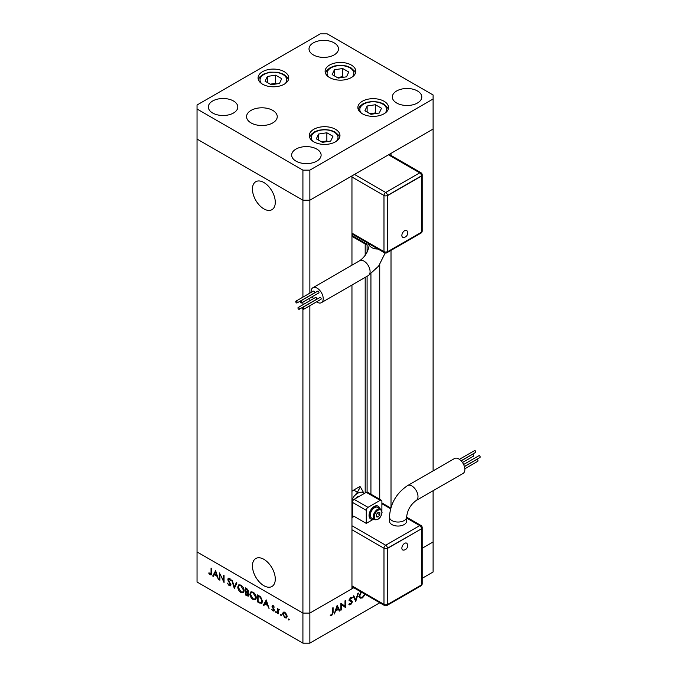 <?xml version="1.0" encoding="UTF-8"?>
<svg xmlns="http://www.w3.org/2000/svg" width="677" height="677" viewBox="0 0 677 677"><rect width="100%" height="100%" fill="white"/><g stroke="black" fill="none" stroke-linecap="round" stroke-linejoin="round"><path stroke-width="1.02" d="M252.445 565.904A16.155 9.326 -120 0 0 259.494 582.161A16.155 9.326 -120 0 0 271.942 586.485A16.155 9.326 -120 0 0 275.285 579.097A16.155 9.326 -120 0 0 268.236 562.841A16.155 9.326 -120 0 0 255.788 558.508A16.155 9.326 -120 0 0 252.445 565.904M252.445 189.103A16.155 9.326 -120 0 0 259.494 205.351A16.155 9.326 -120 0 0 271.942 209.684A16.155 9.326 -120 0 0 275.285 202.288A16.155 9.326 -120 0 0 268.236 186.031A16.155 9.326 -120 0 0 255.788 181.707A16.155 9.326 -120 0 0 252.445 189.103M351.955 265.189L351.955 175.902L309.863 200.206L433.102 129.053L391.01 153.357L391.01 155.431M391.01 507.395L391.01 250.388M433.102 490.723L433.102 541.938L422.186 548.235L433.102 541.938L433.102 571.997L422.186 578.302M433.102 98.986L433.102 94.983L327.219 33.85L320.272 33.85L197.041 105.003L197.041 109.005L302.915 170.139L309.863 170.139L433.102 98.986L433.102 470.887M197.041 109.005L197.041 139.073L302.915 200.206L309.863 200.206L302.915 200.206L197.041 139.073L197.041 582.017L302.915 643.15L302.915 613.083L197.041 551.958L302.915 613.083L309.863 613.083L351.955 588.787L351.955 285.034M309.863 170.139L309.863 293.141M309.863 298.075L309.863 300.749M309.863 305.691L309.863 643.15L302.915 643.15M302.915 170.139L302.915 297.152M302.915 302.086L302.915 304.76M302.915 309.127L302.915 613.083L309.863 613.083L353.749 587.746M365.191 492.958L365.191 277.392M365.191 255.373L365.191 243.999M379.729 499.262L379.729 264.563M219.923 574.697L219.923 580.206L219.382 579.884L219.382 572.869L223.512 580.773L223.512 575.255L224.053 575.568L224.053 582.584L220.287 574.485M230.908 584.826L230.425 585.85L229.173 585.723L227.328 583.117L229.173 585.004L230.358 584.496L228.056 580.409L228.115 578.234L229.207 578.37L230.832 580.494L230.332 580.638L229.148 579.055L228.259 579.427L230.908 584.826M230.95 584.615L230.078 585.114L230.823 584.234M229.698 578.733L228.259 579.427M234.335 588.525L231.686 579.977L232.27 580.316L234.293 587.01L236.324 582.652L236.908 582.99L234.335 588.525M240.961 592.527C239.015 591.207 237.949 589.379 237.762 587.027L238.693 584.903L240.919 585.123C242.891 586.451 243.974 588.296 244.152 590.674L243.212 592.764L240.961 592.527L241.681 592.113M253.113 599.543C251.167 598.223 250.101 596.386 249.915 594.042L250.845 591.918L253.063 592.138C255.043 593.467 256.118 595.311 256.295 597.689L255.364 599.78L253.113 599.543L253.833 599.128M263.311 605.246L266.264 599.94L269.074 608.572L267.584 605.466L264.825 603.876L263.903 605.593L263.311 605.246L264.174 604.747L266.45 600.516M288.817 620.064L288.309 619.193L288.817 618.896L289.324 619.777L288.817 620.064M288.309 619.193L288.817 618.896L288.309 619.193M283.325 612.236L284.848 612.465L286.532 614.284L287.141 616.459L286.447 617.966L284.848 617.771L282.546 613.811L283.248 612.279M280.947 615.52L280.439 614.648L280.947 614.352L281.454 615.232L280.947 615.52M280.439 614.648L280.947 614.352L280.439 614.648M278.188 613.836L277.638 613.523L277.638 608.395L278.188 609.469L279.745 609.698L278.281 610.409L278.188 613.836M278.797 609.114L278.188 609.469L279.271 609.249M279.618 609.554L278.281 610.409M276.038 612.693L275.539 611.813L276.038 611.526L276.546 612.397L276.038 612.693M275.539 611.813L276.038 611.526L275.539 611.813M272.027 606.414L273.153 605.72L274.287 607.1L273.153 606.347L272.577 606.702L274.16 609.334L273.99 611.086L273.068 610.976L271.799 609.545L273.043 610.324L273.821 609.952L272.027 606.414L272.924 605.61M272.374 605.619L273.153 605.72M273.601 606.084L272.577 606.702M273.043 610.324L274.287 609.689M262.532 601.379L261.677 603.469L257.548 601.921L257.548 594.905L260.696 596.979L262.532 601.379M247.037 595.853L245.396 594.905L245.396 587.89L246.58 588.575L248.51 591.427L247.807 592.519L248.975 594.981L248.484 596.073L247.037 595.853L247.833 595.396M212.68 576.017L215.641 570.711L218.443 579.351L216.953 576.237L214.203 574.646L213.28 576.364L212.68 576.017L213.551 575.518L215.828 571.286M210.208 574.054L211.046 572.725L211.046 568.062L211.588 568.375L211.173 574.891L210.175 574.756L208.711 573.097L209.032 572.742L210.208 574.054L211.63 573.605M341.428 604.383L341.428 609.892L340.886 610.205L340.886 603.19L345.008 606.33L345.008 600.812L345.558 600.499L345.558 607.506L340.886 604.07M349.34 603.613L350.678 604.019L351.862 602.141L349.552 600.711L349.214 599.839L350.711 597.334L352.328 597.588L351.837 598.307L350.652 598.096L349.764 599.492L351.795 600.702L352.412 601.836L350.678 604.739L348.824 604.265L349.34 603.613L349.781 604.053L349.239 603.74M349.391 604.857L348.824 604.265M351.642 601.574L348.816 600.084M351.837 598.307L350.136 597.791M349.298 599.23L350.161 600.169M355.84 601.574L353.191 596.09L353.775 595.752L355.797 600.11L357.82 593.416L358.404 593.077L355.704 601.498M365.275 594.398L362.466 597.926L360.181 598.163L359.267 596.115L360.917 591.884M379.789 602.775L309.863 643.15M334.184 614.073L337.146 605.348L339.947 610.747L339.355 611.094L338.458 609.359L335.699 610.95L334.184 614.073M331.705 614.961L332.551 612.668L332.551 608.005L333.092 607.692L333.092 612.423L331.679 615.706L330.215 615.74L330.537 615.012L331.705 614.961M361.763 597.52L362.466 597.926M360.164 597.199L359.487 597.376M359.301 595.506L360.536 597.419L362.44 597.216L364.852 594.161M361.383 592.155L359.809 595.802M354.782 599.526L355.797 600.11M349.154 603.859L350.678 604.739M350.576 600.296L352.412 601.836M340.886 609.579L341.428 609.892M340.886 603.419L345.008 606.33M343.823 605.644L343.823 606.296M344.779 607.066L345.558 607.506M338.847 610.112L339.947 610.747M337.831 609.004L338.458 609.359M338.17 608.809L337.095 606.744L335.995 610.062L338.17 608.809M330.52 615.038L331.679 615.706M286.836 617.61L285.889 617.365M285.516 617.39L284.848 617.771M283.214 613.421L282.546 613.811M283.409 613.303L284.018 611.839M287.09 615.858L286.599 616.146L284.839 613.1L283.604 612.981L283.088 614.124L284.839 617.145L287.133 616.645M284.695 612.389L283.604 612.981M285.339 612.812L284.839 613.1M286.092 617.289L286.599 616.146M278.188 613.21L277.638 613.523M278.509 609.918L278.509 609.283M274.32 610.637L273.068 610.976M272.653 607.083L272.23 607.32M273.102 606.82L272.899 605.915M265.452 603.52L264.825 603.876M267.297 604.578L266.222 601.286L265.122 603.325L267.694 604.349M258.165 601.565L257.548 601.921M262.075 603.114L260.797 602.775M258.716 595.582L258.089 595.938L258.089 601.514L260.527 602.742L262.498 601.904M260.882 597.173L260.383 597.461L258.089 595.938M262.498 600.77L261.982 601.066L260.383 597.461M260.527 602.742L261.982 601.066M250.524 593.687L249.915 594.042M250.812 593.035L251.328 591.74M255.762 599.458L254.281 599.196M256.261 597.08L255.754 597.376L253.096 592.874L251.192 592.688L250.456 594.347L253.096 598.815L255.034 599.027L256.27 598.189M252.826 592.011L251.192 592.688M253.672 592.544L253.096 592.874M255.034 599.027L255.754 597.376M246.013 594.55L245.396 594.905M248.84 595.684L247.951 595.379M248.307 592.341L247.164 591.605M246.682 589.354L245.937 588.922L245.937 591.173L247.968 591.123L246.682 589.354L247.249 589.024M246.563 588.567L245.937 588.922M248.442 590.852L247.68 591.757L248.544 591.249M246.301 592.104L245.937 594.499L248.434 594.668L246.301 592.104L246.961 591.723M246.563 591.529L245.937 591.893M247.875 592.587L247.435 592.84M248.908 594.389L248.12 595.32L248.992 594.821M238.372 586.671L237.762 587.027M238.659 586.02L239.176 584.725M243.61 592.443L242.129 592.18M244.109 590.065L243.602 590.361L240.944 585.859L239.04 585.673L238.304 587.331L240.944 591.8L242.882 592.011L244.118 591.173M240.682 584.996L239.04 585.673M241.52 585.529L240.944 585.859M242.882 592.011L243.602 590.361M234.911 587.272L234.75 586.747M236.823 582.939L235.164 586.51L234.293 587.01M230.781 585.47L229.173 585.723M228.598 578.886L227.717 579.14M228.581 578.64L228.657 578.158M230.781 580.384L230.332 580.638M230.019 578.547L229.131 578.928M219.923 579.571L219.382 579.884M224.053 580.46L223.512 580.773M214.821 574.291L214.203 574.646M216.665 575.357L215.599 572.057L214.499 574.096L217.072 575.12M211.486 574.443L210.175 574.756M404.634 230.679A3.91 2.259 -60 0 1 407.139 231.077A4.35 4.35 0 0 1 403.467 237.449A3.91 2.259 -60 0 1 401.935 234.741A3.91 2.259 -60 0 1 404.634 230.679M303.084 309.245A1.041 0.601 -120 0 0 303.609 309.296A1.041 0.601 -120 0 0 303.77 308.458A1.041 0.601 -120 0 0 303.084 307.544A1.041 0.601 -120 0 0 302.568 307.493A1.041 0.601 -120 0 0 302.407 308.323A1.041 0.601 -120 0 0 303.084 309.245M303.609 309.296L320.966 299.276A1.041 0.601 -120 0 0 321.126 298.439A1.041 0.601 -120 0 0 320.449 297.516A1.041 0.601 -120 0 0 319.925 297.465L302.568 307.493M300.884 302.907A1.041 0.601 -120 0 0 301.409 302.957A1.041 0.601 -120 0 0 301.57 302.12A1.041 0.601 -120 0 0 300.884 301.206A1.041 0.601 -120 0 0 300.368 301.155A1.041 0.601 -120 0 0 300.207 301.984A1.041 0.601 -120 0 0 300.884 302.907M301.409 302.957L318.765 292.938A1.041 0.601 -120 0 0 318.926 292.1A1.041 0.601 -120 0 0 318.249 291.178A1.041 0.601 -120 0 0 317.725 291.127L300.368 301.155M296.501 302.915A1.041 0.601 -120 0 0 297.017 302.966A1.041 0.601 -120 0 0 297.178 302.128A1.041 0.601 -120 0 0 296.501 301.214A1.041 0.601 -120 0 0 295.976 301.155A1.041 0.601 -120 0 0 295.815 301.993A1.041 0.601 -120 0 0 296.501 302.915M297.017 302.966L314.382 292.946A1.041 0.601 -120 0 0 314.534 292.109A1.041 0.601 -120 0 0 313.857 291.186A1.041 0.601 -120 0 0 313.333 291.135L295.976 301.155M298.701 309.254A1.041 0.601 -120 0 0 299.226 309.304A1.041 0.601 -120 0 0 299.378 308.467A1.041 0.601 -120 0 0 298.701 307.553A1.041 0.601 -120 0 0 298.176 307.493A1.041 0.601 -120 0 0 298.015 308.331A1.041 0.601 -120 0 0 298.701 309.254M299.226 309.304L316.582 299.285A1.041 0.601 -120 0 0 316.743 298.447A1.041 0.601 -120 0 0 316.057 297.525A1.041 0.601 -120 0 0 315.533 297.474L298.176 307.493M316.54 301.832A8.589 4.959 -120 0 0 321.448 302.644A8.589 4.959 -120 0 0 323.225 298.718A8.589 4.959 -120 0 0 319.476 290.069A8.589 4.959 -120 0 0 312.859 287.767A8.589 4.959 -120 0 0 311.073 291.702A8.589 4.959 -120 0 0 311.107 292.422M312.317 296.661A8.589 4.959 -120 0 0 313.476 298.667M369.312 244.05L368.009 244.803A2.454 1.413 -60 0 1 366.782 244.922L352.895 236.908A2.454 1.413 -60 0 1 352.387 235.782L352.387 234.208M366.782 244.922A2.454 1.413 -60 0 1 366.274 243.796L366.274 242.222M351.955 234.47L352.387 234.394M421.644 175.952L387.625 195.594L387.625 251.717L421.644 232.076L421.466 175.851L387.447 195.492L387.447 251.616A2.454 1.413 180 0 1 383.977 251.616L383.977 195.492L351.955 177.002M387.625 195.594L387.447 195.492A2.454 1.413 0 0 1 383.977 195.492A2.454 1.413 120 0 1 385.712 192.488L419.732 172.847L388.488 154.805M387.625 251.717L387.447 251.616A2.454 1.413 60 0 1 386.939 252.741L420.959 233.1A2.454 2.454 0 0 0 422.186 230.967L422.186 174.852A2.454 1.413 180 0 1 421.466 175.851A2.454 1.413 60 0 0 419.732 172.847A2.454 1.413 120 0 1 420.959 172.728L389.207 154.39M403.467 550.113A3.91 2.259 -60 0 1 401.935 547.414A3.91 2.259 -60 0 1 404.634 543.352A3.91 2.259 -60 0 1 407.139 543.741A4.35 4.35 0 0 1 403.467 550.113M463.627 464.515L478.918 455.689A1.041 0.601 60 0 1 479.443 455.739A1.041 0.601 60 0 1 480.12 456.653A1.041 0.601 60 0 1 479.959 457.491L464.388 466.487M464.422 466.588L476.718 459.48A1.041 0.601 60 0 1 477.243 459.539A1.041 0.601 60 0 1 477.92 460.453A1.041 0.601 60 0 1 477.759 461.291L464.837 468.755M461.147 460.868L472.326 454.411A1.041 0.601 60 0 1 472.851 454.462A1.041 0.601 60 0 1 473.536 455.376A1.041 0.601 60 0 1 473.375 456.213L462.467 462.509M459.404 459.344L474.535 450.611A1.041 0.601 60 0 1 475.051 450.662A1.041 0.601 60 0 1 475.736 451.584A1.041 0.601 60 0 1 475.576 452.422L461.071 460.792M454.495 458.532A8.589 4.959 60 0 1 461.113 460.834A8.589 4.959 60 0 1 464.862 469.483A8.589 4.959 60 0 1 463.085 473.409L416.22 500.472A8.589 4.959 60 0 0 417.997 496.537A8.589 4.959 60 0 0 411.921 486.018A8.589 4.959 60 0 0 407.63 485.587L454.495 458.532M407.63 485.587C396.417 493.11 390.35 503.612 389.444 517.084L389.444 521.087A8.589 4.959 0 0 0 394.75 525.674A8.589 4.959 0 0 0 404.11 524.599A8.589 4.959 0 0 0 406.632 521.087L406.632 517.084C407.385 510.136 410.584 504.602 416.22 500.472M378.113 506.201A7.362 4.248 120 0 0 377.944 506.091A7.362 4.248 120 0 0 372.265 508.063A7.362 4.248 120 0 0 369.05 515.476A7.362 4.248 120 0 0 370.573 518.853A7.362 4.248 120 0 0 370.751 518.946M379.712 508.529A7.362 4.248 120 0 0 378.291 506.294A7.362 4.248 120 0 0 372.612 508.266A7.362 4.248 120 0 0 369.397 515.679A7.362 4.248 120 0 0 370.92 519.047A7.362 4.248 120 0 0 373.569 519.157L366.274 523.397L354.122 516.382L351.955 517.634M380.626 509.062L377.673 507.361A6.135 3.546 120 0 0 372.942 509.002A6.135 3.546 120 0 0 370.268 515.18A6.135 3.546 120 0 0 371.538 517.99L374.491 519.691C378.451 520.266 380.999 517.761 382.107 512.167L380.626 509.062A6.135 3.546 120 0 0 375.896 510.703A6.135 3.546 120 0 0 373.213 516.881A6.135 3.546 120 0 0 374.491 519.691M359.673 496.139A7.362 4.248 120 0 0 355.51 498.543M351.955 514.063L352.387 513.995M351.955 513.048A11.661 6.728 120 0 0 352.387 513.234M352.387 516.551L352.387 502.351A2.454 1.413 -60 0 1 354.122 499.347L366.274 492.331A2.454 1.413 -60 0 1 367.501 492.204L381.388 500.227A2.454 1.413 -60 0 1 381.896 501.344L381.896 510.712M366.274 523.397L366.274 510.365A2.454 1.413 -60 0 1 368.009 507.361L380.161 500.345A2.454 1.413 -60 0 1 381.388 500.227M351.955 516.805L352.895 516.255A2.454 1.413 60 0 1 354.122 516.382M364.108 493.254A11.661 6.728 120 0 0 354.13 496.216L357.388 492.213L360.384 486.924L364.108 493.584M351.955 500.218A9.816 5.67 -60 0 1 354.13 496.216M378.079 516.991L379.814 514.833L379.814 512.514L378.079 512.362L376.344 514.52L376.344 516.839L378.079 516.991L376.344 515.984M351.955 491.333A9.816 5.67 120 0 1 353.69 490.072L359.766 486.568L360.384 486.924M377.267 513.361L379.814 514.833M421.644 528.703L387.447 548.252L387.625 604.468L421.644 584.826L421.644 528.703L387.625 548.345L387.625 604.468M387.625 548.345L387.447 548.252A2.454 1.413 -120 0 0 385.712 545.239L419.732 525.597L406.632 518.032M330.706 141.07L332.932 136.28L326.856 132.768L318.554 134.054L316.328 138.844L322.404 142.356L330.706 141.07M318.554 140.131L318.554 134.054M327.837 141.51L326.856 140.951L321.431 141.789M326.856 140.951L326.856 132.768M367.129 106.01L364.903 110.8L370.979 114.311L379.272 113.025L381.498 108.235L375.422 104.732L367.129 106.01L367.129 112.086M376.404 113.474L375.422 112.907L369.997 113.744M375.422 112.907L375.422 104.732M346.531 76.814L348.757 72.024L342.68 68.512L334.379 69.799L332.162 74.588L338.238 78.1L346.531 76.814M334.379 75.875L334.379 69.799M343.662 77.254L342.68 76.696L337.256 77.533M342.68 76.696L342.68 68.512M281.708 78.667L275.632 75.155L267.339 76.442L265.113 81.232L271.189 84.735L279.483 83.457L281.708 78.667M267.339 82.518L267.339 76.442M276.614 83.897L275.632 83.33L270.208 84.176M275.632 83.33L275.632 75.155M362.356 113.778A15.343 8.86 180 0 1 357.862 107.516A15.343 8.86 180 0 1 367.332 99.333A15.343 8.86 180 0 1 384.045 101.254A15.343 8.86 180 0 1 388.539 107.516A15.343 8.86 180 0 1 379.069 115.699A15.343 8.86 180 0 1 362.356 113.778M313.781 141.823A15.343 8.86 180 0 1 309.287 135.561A15.343 8.86 180 0 1 318.757 127.378A15.343 8.86 180 0 1 335.479 129.29A15.343 8.86 180 0 1 339.972 135.561A15.343 8.86 180 0 1 330.503 143.744A15.343 8.86 180 0 1 313.781 141.823M251.057 122.918A15.343 8.86 180 0 1 246.563 116.656A15.343 8.86 180 0 1 256.033 108.472A15.343 8.86 180 0 1 272.755 110.393A15.343 8.86 180 0 1 277.248 116.656A15.343 8.86 180 0 1 267.779 124.839A15.343 8.86 180 0 1 251.057 122.918M262.566 84.21A15.343 8.86 180 0 1 258.072 77.94A15.343 8.86 180 0 1 267.542 69.756A15.343 8.86 180 0 1 284.255 71.677A15.343 8.86 180 0 1 288.749 77.94A15.343 8.86 180 0 1 279.279 86.123A15.343 8.86 180 0 1 262.566 84.21M329.606 77.567A15.343 8.86 180 0 1 325.112 71.305A15.343 8.86 180 0 1 334.59 63.122A15.343 8.86 180 0 1 351.304 65.043A15.343 8.86 180 0 1 355.797 71.305A15.343 8.86 180 0 1 346.328 79.488A15.343 8.86 180 0 1 329.606 77.567M417.481 90.972A14.725 8.505 0 0 0 401.427 89.127A14.725 8.505 0 0 0 392.338 96.98A14.725 8.505 0 0 0 396.646 102.997A14.725 8.505 0 0 0 412.699 104.842A14.725 8.505 0 0 0 421.788 96.98A14.725 8.505 0 0 0 417.481 90.972M233.489 100.991A14.725 8.505 0 0 0 217.435 99.147A14.725 8.505 0 0 0 208.347 107.008A14.725 8.505 0 0 0 212.663 113.017A14.725 8.505 0 0 0 228.708 114.862A14.725 8.505 0 0 0 237.805 107.008A14.725 8.505 0 0 0 233.489 100.991M334.159 42.871A14.725 8.505 0 0 0 318.114 41.026A14.725 8.505 0 0 0 309.017 48.879A14.725 8.505 0 0 0 313.333 54.896A14.725 8.505 0 0 0 329.386 56.741A14.725 8.505 0 0 0 338.475 48.879A14.725 8.505 0 0 0 334.159 42.871M316.802 149.092A14.725 8.505 0 0 0 300.757 147.248A14.725 8.505 0 0 0 291.66 155.109A14.725 8.505 0 0 0 295.976 161.118A14.725 8.505 0 0 0 312.029 162.962A14.725 8.505 0 0 0 321.118 155.109A14.725 8.505 0 0 0 316.802 149.092M367.095 492.094L367.095 276.292M367.095 252.182L367.095 245.023M370.928 494.185L370.928 273.88M349.315 600.372L350.551 601.091M332.551 612.11L333.092 612.423M260.12 602.606L259.426 603.012M259.139 595.828L258.512 596.183M211.588 572.412L211.046 572.725M385.162 253.003L378.629 266.112L368.313 275.59A8.589 4.959 -120 0 0 370.091 271.655A8.589 4.959 -120 0 0 364.014 261.136A8.589 4.959 -120 0 0 359.724 260.704C365.36 256.583 368.55 251.04 369.312 244.101L369.312 243.974M378.113 249.06A8.589 4.959 180 0 1 371.825 247.604A8.589 4.959 180 0 1 369.312 244.101M354.469 174.446L385.712 192.488A2.454 1.413 60 0 1 387.447 195.492M351.955 233.125L383.977 251.616A2.454 1.413 120 0 0 384.485 252.741L351.955 233.954M366.274 243.796L352.387 235.782M421.458 232.177A2.454 1.413 60 0 1 420.959 233.1M421.644 231.864A2.454 1.413 0 0 0 422.186 230.967M389.444 517.084A8.589 4.959 -0 0 0 391.966 520.588A8.589 4.959 -0 0 0 404.11 520.588A8.589 4.959 -0 0 0 406.632 517.084M381.896 512.472A5.399 3.114 120 0 0 378.079 510.263A5.399 3.114 120 0 0 374.254 516.881A5.399 3.114 120 0 0 378.079 519.081A5.399 3.114 120 0 0 381.896 512.472M351.955 525.75L385.712 545.239A2.454 1.413 120 0 0 383.977 548.252L351.955 529.761M390.604 508.782L381.896 503.756M351.955 585.876L383.977 604.366L383.977 548.252A2.454 1.413 180 0 0 387.447 548.252M380.161 500.345L366.274 492.331M368.009 507.361L354.122 499.347M366.274 510.365L352.387 502.351M353.69 490.072L357.388 492.213M420.959 525.479A2.454 1.413 120 0 0 419.732 525.597A2.454 1.413 -120 0 1 421.466 528.602A2.454 1.413 0 0 0 422.186 527.603A2.454 2.454 0 0 0 420.959 525.479L406.632 517.203M421.458 584.928A2.454 1.413 -120 0 1 420.959 585.85A2.454 2.454 0 0 0 422.186 583.726A2.454 1.413 180 0 1 421.644 584.615M420.959 585.85L386.939 605.492A2.454 1.413 -120 0 0 387.447 604.366A2.454 1.413 0 0 1 383.977 604.366A2.454 1.413 120 0 0 384.485 605.492L351.955 586.705M336.384 141.248A13.379 7.726 0 0 0 334.091 132.1A13.379 7.726 0 0 0 316.624 131.372A13.379 7.726 0 0 0 312.876 141.248M384.959 113.211A13.379 7.726 0 0 0 382.657 104.055A13.379 7.726 0 0 0 365.191 103.336A13.379 7.726 0 0 0 361.442 113.211M352.209 76.992A13.379 7.726 0 0 0 349.916 67.844A13.379 7.726 0 0 0 332.449 67.116A13.379 7.726 0 0 0 328.7 76.992M285.169 83.635A13.379 7.726 0 0 0 283.917 75.164A13.379 7.726 0 0 0 269.945 72.49A13.379 7.726 0 0 0 261.652 83.635M360.536 597.419L358.802 596.412M351.473 598.028L350.508 597.469M278.636 609.799L279.508 609.3M272.763 606.313L273.626 605.805M273.618 610.392L274.481 609.884M228.471 578.962L229.334 578.463M368.313 275.59L321.448 302.644M359.724 260.704L312.859 287.767M384.485 252.741A2.454 2.454 0 0 0 386.939 252.741M422.186 174.852A2.454 2.454 0 0 0 420.959 172.728M390.807 508.063L381.896 502.926M422.186 583.726L422.186 527.603M384.485 605.492A2.454 2.454 0 0 0 386.939 605.492M339.685 137.262L338.923 135.578L335.073 132.007L330.833 130.28L324.622 129.476L318.469 130.263L314.407 131.88L311.2 134.401L309.575 137.262M388.26 109.217L387.506 107.55L383.639 103.962L379.399 102.235L373.188 101.432L367.044 102.227L362.982 103.835L359.766 106.365L358.141 109.217M355.518 73.006L354.748 71.322L350.898 67.751L346.658 66.024L340.446 65.22L334.294 66.016L330.241 67.624L327.025 70.146L325.4 73.006M288.47 79.649L286.853 76.806L283.553 74.225L277.739 72.244L269.649 72.151L263.209 74.25L259.985 76.78L258.352 79.649"/></g></svg>
